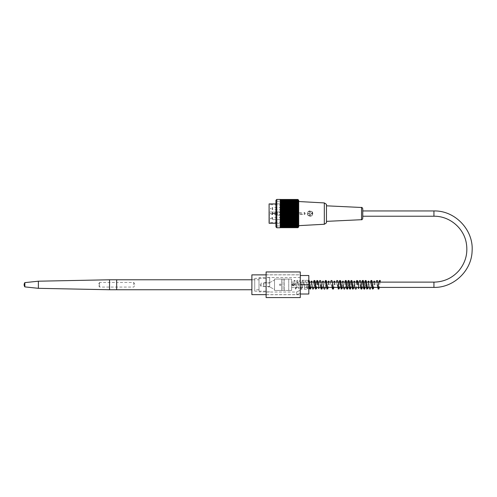 <?xml version="1.0" encoding="UTF-8"?>
<svg xmlns="http://www.w3.org/2000/svg" width="497" height="497" viewBox="0 0 497 497"><rect width="100%" height="100%" fill="white"/><g stroke="black" fill="none" stroke-linecap="round" stroke-linejoin="round"><path stroke-width="0.37" stroke-dasharray="2.48 1.86" d="M300.275 290.229L300.275 293.423C295.64 294.907 295.64 294.907 300.275 293.423C295.64 294.907 295.64 294.907 300.275 293.423L300.275 290.229C295.659 292.41 295.659 292.41 300.275 290.229C295.659 292.41 295.659 292.41 300.275 290.229L300.275 277.5L300.275 290.229M266.112 277.5L266.112 292.019L266.112 277.5L300.275 277.5M300.275 274.866L300.275 293.423L300.275 274.866L266.112 274.866M251.88 294.653L251.88 274.866M266.112 278.357L266.112 291.167L266.112 278.357L254.725 278.357L254.725 291.167L254.725 278.357M254.725 279.78L254.725 289.745L254.725 279.78L251.88 279.78L251.88 289.745L251.88 279.78L258.999 279.78L258.999 289.745L258.999 277.643L258.999 291.876L258.999 279.78M362.76 213.592L362.76 216.226L362.76 213.592M291.596 284.762L291.596 287.396L291.596 284.762M276.152 213.592L276.152 223.482L276.152 213.592M283.762 213.592L283.762 225.762L283.762 213.592M281.488 211.97L281.488 221.774L281.488 211.97A3.237 2.243 -100.9 0 0 281.252 211.952L281.252 215.226A3.237 2.243 -79.1 0 0 281.488 215.213M281.488 213.592L281.488 214.654L281.488 213.592M281.488 214.027L281.488 212.704L281.203 214.455L281.203 212.704L281.488 214.027M281.488 218.574L281.488 217.083L281.488 218.574M281.488 208.61L281.488 207.125L281.488 208.61M281.488 212.53L272.598 212.53L272.598 213.592L272.598 212.53L272.257 212.592L272.257 214.592L272.257 212.592L270.871 213.095L270.871 214.089L270.871 213.095L270.53 213.586L275.934 213.592L275.506 213.163L270.952 213.163L270.53 213.592L270.952 214.021L275.506 214.021L275.934 213.592L275.934 203.913L275.934 226.899M269.101 223.271L269.101 203.913M281.252 211.952L269.386 211.952L269.386 222.202L269.101 204.696L269.101 222.488L269.386 211.952L281.06 211.952M281.06 218.574L281.06 219.637L281.06 218.574M281.06 208.61L281.06 207.547L281.06 208.61M281.488 210.094L281.06 209.672L272.598 209.672L272.598 208.61L272.598 209.672L270.53 208.61L270.871 208.113L270.871 209.107L270.871 208.113L272.257 207.609L272.257 209.61L272.257 207.609L272.598 207.547L272.598 208.61L272.598 207.547L281.06 207.547L281.488 207.125M270.53 218.574L270.871 219.071L270.871 218.077L270.871 219.071L272.257 219.575L272.257 217.574L272.257 219.575L272.598 219.637L272.598 217.512L272.598 219.637L281.06 219.637L281.488 220.059M276.22 213.592L276.22 201.422L276.22 213.592M277.357 213.592L277.357 211.952L277.357 213.592M280.917 211.952L277.357 211.952L277.357 215.226L277.357 211.952L280.917 211.952L277.357 211.952L280.917 211.952L280.917 215.226L280.917 211.952L280.917 215.226L277.357 215.226L280.917 215.226L280.917 211.952M276.792 227.756L276.792 199.427M297.287 214.654L297.287 212.53L297.871 212.517A53.527 39.586 180 0 1 298.281 212.946A52.943 35.635 -0 0 1 297.945 213.263A52.943 37.437 180 0 1 298.281 213.592A52.943 37.437 -0 0 1 297.945 213.921A52.943 35.635 180 0 1 298.281 214.238A53.527 39.586 0 0 1 297.871 214.667L280.209 214.654L280.209 227.756M280.209 199.427L280.209 212.53L297.287 212.53L297.287 214.667M297.871 212.517A53.527 33.684 180 0 0 298.281 212.157A53.235 41.369 0 0 0 297.908 211.747A53.235 31.292 180 0 0 298.281 211.442A53.235 43.065 0 0 0 297.908 211.02A53.235 28.994 180 0 0 298.281 210.734A53.235 44.643 0 0 0 297.908 210.299A53.235 26.614 180 0 0 298.281 210.038A53.235 46.103 0 0 0 297.908 209.585A53.235 24.167 180 0 0 298.281 209.349A53.235 47.432 -0 0 0 297.908 208.883A53.235 21.651 180 0 0 298.281 208.672A53.235 48.631 0 0 0 297.908 208.193A53.235 19.079 180 0 0 298.281 208.007A53.235 49.7 0 0 0 297.908 207.516A53.235 16.451 180 0 0 298.281 207.355A53.235 50.626 0 0 0 297.908 206.858A53.235 13.779 180 0 0 298.281 206.721A53.235 51.421 -0 0 0 297.908 206.218A53.235 11.071 180 0 0 298.281 206.112A53.235 52.073 -0 0 0 297.908 205.596A53.235 8.325 180 0 0 298.281 205.516A53.235 52.576 -0 0 0 297.908 205A53.235 5.566 180 0 0 298.281 204.944A53.235 52.943 -0 0 0 297.908 204.429A53.235 2.783 180 0 0 298.281 204.397A53.235 53.16 0 0 0 297.908 203.882L298.281 203.882A53.235 53.235 0 0 0 297.908 203.354A53.235 2.783 180 0 1 298.281 203.385A53.235 53.16 180 0 0 297.908 202.863A53.235 5.566 180 0 1 298.281 202.919A53.235 52.943 180 0 0 297.908 202.397A53.235 8.325 180 0 1 298.281 202.478A53.235 52.576 180 0 0 297.908 201.962A53.235 11.071 180 0 1 298.281 202.074A53.235 52.073 180 0 0 297.908 201.558A53.235 13.779 180 0 1 298.281 201.695A53.235 51.421 180 0 0 297.908 201.192A53.235 16.451 180 0 1 298.281 201.353A53.235 50.626 180 0 0 297.908 200.856A53.235 19.079 180 0 1 298.281 201.043A53.235 49.7 180 0 0 297.908 200.558A53.235 21.651 180 0 1 298.281 200.769A53.235 48.631 180 0 0 297.908 200.291A53.235 24.167 180 0 1 298.281 200.527A53.235 47.432 180 0 0 297.908 200.061A53.235 26.614 180 0 1 298.281 200.322A53.235 46.103 180 0 0 297.908 199.869A53.235 28.994 180 0 1 298.281 200.154A53.235 44.643 180 0 0 297.908 199.719A53.235 31.292 180 0 1 298.281 200.024A53.235 43.065 180 0 0 297.908 199.601A53.235 33.504 180 0 1 298.281 199.931A53.235 41.369 180 0 0 297.908 199.527A53.235 35.622 180 0 1 298.281 199.875A53.235 39.561 180 0 0 297.908 199.483L280.209 199.483L280.209 200.154L298.281 199.856M298.709 226.899L298.709 200.285M280.209 227.694L280.209 226.862L280.209 227.694L297.908 227.694A53.235 39.561 0 0 0 298.281 227.309A53.235 35.622 0 0 1 297.908 227.657A53.235 41.369 -0 0 0 298.281 227.253A53.235 33.504 0 0 1 297.908 227.583A53.235 43.065 -0 0 0 298.281 227.16A53.235 31.292 -0 0 1 297.908 227.464A53.235 44.643 0 0 0 298.281 227.03A53.235 28.994 0 0 1 297.908 227.309A53.235 46.103 -0 0 0 298.281 226.862A53.235 26.614 -0 0 1 297.908 227.123A53.235 47.432 -0 0 0 298.281 226.657A53.235 24.167 -0 0 1 297.908 226.893A53.235 48.631 -0 0 0 298.281 226.415A53.235 21.651 -0 0 1 297.908 226.626A53.235 49.7 -0 0 0 298.281 226.141A53.235 19.079 0 0 1 297.908 226.328A53.235 50.626 0 0 0 298.281 225.831A53.235 16.451 0 0 1 297.908 225.992A53.235 51.421 0 0 0 298.281 225.489A53.235 13.779 -0 0 1 297.908 225.619A53.235 52.073 0 0 0 298.281 225.11A53.235 11.071 0 0 1 297.908 225.222A53.235 52.576 -0 0 0 298.281 224.706A53.235 8.325 -0 0 1 297.908 224.787A53.235 52.943 0 0 0 298.281 224.265A53.235 5.566 0 0 1 297.908 224.321A53.235 53.16 -0 0 0 298.281 223.799A53.235 2.783 0 0 1 297.908 223.824A53.235 53.235 125.8 0 0 298.281 223.302L297.908 223.302A53.235 53.16 180 0 0 298.281 222.78A53.235 2.783 -0 0 0 297.908 222.755A53.235 52.943 180 0 0 298.281 222.234A53.235 5.566 -0 0 0 297.908 222.184A53.235 52.576 180 0 0 298.281 221.662A53.235 8.325 0 0 0 297.908 221.581A53.235 52.073 180 0 0 298.281 221.072A53.235 11.071 -0 0 0 297.908 220.966A53.235 51.421 180 0 0 298.281 220.457A53.235 13.779 -0 0 0 297.908 220.326A53.235 50.626 180 0 0 298.281 219.829A53.235 16.451 -0 0 0 297.908 219.668A53.235 49.7 180 0 0 298.281 219.177A53.235 19.079 0 0 0 297.908 218.991A53.235 48.631 180 0 0 298.281 218.512A53.235 21.651 -0 0 0 297.908 218.301A53.235 47.432 180 0 0 298.281 217.835A53.235 24.167 0 0 0 297.908 217.599A53.235 46.103 180 0 0 298.281 217.146A53.235 26.614 0 0 0 297.908 216.885A53.235 44.643 180 0 0 298.281 216.45A53.235 28.994 0 0 0 297.908 216.164A53.235 43.065 180 0 0 298.281 215.741A53.235 31.292 -0 0 0 297.908 215.431A53.235 41.369 180 0 0 298.281 215.027A53.527 33.684 -0 0 0 297.871 214.667M280.209 215.431L280.209 223.302L280.209 215.431L297.908 215.431M280.209 215.741L298.281 215.741M280.209 216.164L297.908 216.164M280.209 216.45L298.281 216.45M280.209 216.885L297.908 216.885M280.209 217.146L298.281 217.146M280.209 217.599L297.908 217.599M280.209 217.835L298.281 217.835M280.209 218.301L297.908 218.301M280.209 218.512L298.281 218.512M280.209 218.991L297.908 218.991M280.209 219.177L298.281 219.177M280.209 219.668L297.908 219.668M280.209 219.829L298.281 219.829M280.209 220.326L297.908 220.326M280.209 220.457L298.281 220.457M280.209 220.966L297.908 220.966M280.209 221.072L298.281 221.072M280.209 221.581L297.908 221.581M280.209 221.662L298.281 221.662M280.209 222.184L297.908 222.184M280.209 222.234L298.281 222.234M280.209 222.755L297.908 222.755M280.209 222.78L298.281 222.78M280.209 223.302L298.281 223.302L280.209 223.302L280.209 227.123L280.209 223.302L297.908 223.302M280.209 223.824L297.908 223.824M280.209 223.799L298.281 223.799L280.209 223.799M280.209 224.321L297.908 224.321M280.209 224.265L298.281 224.265L280.209 224.265M280.209 224.787L297.908 224.787M280.209 224.706L298.281 224.706L280.209 224.706M280.209 225.222L297.908 225.222M280.209 225.11L298.281 225.11L280.209 225.11M280.209 225.619L297.908 225.619M280.209 225.489L298.281 225.489L280.209 225.489M280.209 225.992L297.908 225.992M280.209 225.831L298.281 225.831L280.209 225.831M280.209 226.328L297.908 226.328M280.209 226.141L298.281 226.141L280.209 226.141M280.209 226.626L297.908 226.626M280.209 226.415L298.281 226.415L280.209 226.415M280.209 226.893L297.908 226.893M280.209 226.657L298.281 226.657L280.209 226.657M280.209 227.123L297.908 227.123M280.209 226.862L298.281 226.862L280.209 226.862M298.281 227.309L280.209 227.03L280.209 227.657L280.209 227.309L297.908 227.309M280.209 227.03L298.281 227.03L280.209 227.03M280.209 227.464L297.908 227.464M280.209 227.16L298.281 227.16L280.209 227.16M280.209 227.583L297.908 227.583M280.209 227.253L298.281 227.253L280.209 227.253M280.209 227.657L297.908 227.657M297.908 211.747L280.209 211.747L280.209 214.654M297.908 211.02L280.209 211.02L280.209 211.747L298.281 211.442M297.908 210.299L280.209 210.299L280.209 211.02L298.281 210.734M297.908 209.585L280.209 209.585L280.209 210.299L298.281 210.038M297.908 208.883L280.209 208.883L280.209 209.585L298.281 209.349M297.908 208.193L280.209 208.193L280.209 208.883L298.281 208.672M297.908 207.516L280.209 207.516L280.209 208.193L298.281 208.007M297.908 206.858L280.209 206.858L280.209 207.516L298.281 207.355M297.908 206.218L280.209 206.218L280.209 206.858L298.281 206.721M297.908 205.596L280.209 205.596L280.209 206.218L298.281 206.112M297.908 205L280.209 205L280.209 205.596L298.281 205.516M297.908 204.429L280.209 204.429L280.209 205L298.281 204.944M297.908 203.882L280.209 203.882L280.209 204.429L298.281 204.397M280.209 203.882L298.281 203.882L280.209 203.882L280.209 203.354L298.281 203.385L280.209 203.354L280.209 204.397M297.908 203.354L280.209 203.354M297.908 202.863L280.209 202.863L298.281 202.919L280.209 202.863L280.209 203.385L280.209 202.863M297.908 202.397L280.209 202.397L298.281 202.478L280.209 202.397L280.209 202.919L280.209 202.397M297.908 201.962L280.209 201.962L298.281 202.074L280.209 201.962L280.209 202.478L280.209 201.962M297.908 201.558L280.209 201.558L298.281 201.695L280.209 201.558L280.209 202.074L280.209 201.558M297.908 201.192L280.209 201.192L298.281 201.353L280.209 201.192L280.209 201.695L280.209 201.192M297.908 200.856L280.209 200.856L298.281 201.043L280.209 200.856L280.209 201.353L280.209 200.856M297.908 200.558L280.209 200.558L298.281 200.769L280.209 200.558L280.209 201.043L280.209 200.558M297.908 200.291L280.209 200.291L298.281 200.527L280.209 200.291L280.209 200.769L280.209 200.291M297.908 200.061L280.209 200.061L298.281 200.322L280.209 200.061L280.209 200.527L280.209 200.061M297.908 199.869L280.209 199.869L280.209 200.322L280.209 199.483L280.209 199.875L298.281 199.875L280.209 199.875L280.209 199.483M297.908 199.719L280.209 199.719L298.281 200.024L280.209 199.719L280.209 200.154L280.209 199.719M297.908 199.601L280.209 199.601L280.209 199.931L298.281 199.931L280.209 199.931L280.209 199.601L280.209 200.024L280.209 199.601M297.908 199.527L280.209 199.527L280.209 199.931L280.209 199.527M275.934 200.285L275.934 213.592M298.709 213.02L298.709 225.65L298.709 213.02L304.263 213.02A0.572 0.572 0 0 1 304.829 213.592A0.572 0.572 0 0 1 304.263 214.164L298.709 214.164M280.917 215.226L277.357 215.226L280.917 215.226M280.209 204.944L280.209 204.429M280.209 205.516L280.209 205M280.209 206.112L280.209 205.596M280.209 206.721L280.209 206.218M280.209 207.355L280.209 206.858M280.209 208.007L280.209 207.516M280.209 208.672L280.209 208.193M280.209 209.349L280.209 208.883M280.209 210.038L280.209 209.585M280.209 210.734L280.209 210.299M280.209 211.442L280.209 211.02M280.209 212.53L280.209 211.747M280.209 212.157L298.281 212.157M280.209 215.027L298.281 215.027M297.945 213.921L297.287 213.921M297.287 213.592L298.281 213.592M297.287 213.263L297.945 213.263M297.287 214.238L298.281 214.238M297.287 212.946L298.281 212.946M324.324 224.265L324.324 202.919M326.467 222.842L326.467 204.342M326.467 213.592L326.467 221.364L326.467 213.592M298.709 212.846L302.692 212.735M302.692 214.443L298.709 214.337M304.263 214.164L304.711 214.319M308.19 215.512L307.494 214.306L308.19 211.672L311.445 211.25L312.706 214.288L308.19 215.512A2.702 2.702 0 0 0 312.799 213.592L312.799 213.592A2.702 2.702 0 0 0 308.19 211.672A2.702 2.702 0 0 0 308.19 215.512M304.263 214.443C305.363 213.878 305.363 213.306 304.263 212.735L304.263 213.02M304.543 214.4A0.851 0.851 0 0 0 304.63 212.822M311.165 213.306L312.377 213.306L311.165 213.306L311.165 213.878L312.377 213.878L312.377 213.306L312.377 213.878L310.749 213.878A0.714 0.714 0 0 0 309.811 212.94A0.714 0.714 0 0 0 309.382 213.592A0.714 0.714 0 0 0 310.451 214.207A0.714 0.714 0 0 0 310.451 212.977A0.714 0.714 0 0 0 309.445 213.878A0.714 0.714 0 0 0 310.749 213.878L311.165 213.878M310.383 212.523L310.383 211.312L309.811 211.312L309.811 212.523L310.383 212.523L310.383 211.312L309.811 211.312L309.811 212.523M309.028 213.306L307.817 213.306L307.817 213.878L309.028 213.878L309.028 213.306L309.445 213.306L307.817 213.306L307.817 213.878L309.028 213.878M309.811 214.661L309.811 215.866L310.383 215.866L310.383 214.661L309.811 214.661L309.811 214.244L309.811 215.866L310.383 215.866L310.383 214.661M133.736 284.762L133.736 282.451L133.736 284.762M116.658 284.762L116.658 282.451L116.658 284.762M269.672 286.508L261.13 286.508L260.08 284.762L261.13 283.01L261.13 286.508L261.13 283.01L269.672 283.01L269.672 286.508L269.672 283.01M269.672 284.762L269.672 277.643L269.672 284.762M116.658 279.78L116.658 289.745L116.658 279.78M280.917 284.762A0.714 0.714 0 0 1 279.848 285.377A0.714 0.714 0 0 1 279.848 284.147A0.714 0.714 0 0 1 280.917 284.762A0.714 0.714 0 0 0 279.848 284.147A0.714 0.714 0 0 0 279.848 285.377A0.714 0.714 0 0 0 280.917 284.762M288.745 290.453L288.745 279.065L288.745 290.453L283.054 290.453L283.054 279.065L283.054 290.453L274.512 290.453L274.512 279.065L291.596 279.065L291.596 290.453L288.745 290.453M281.631 290.453L281.631 279.065L284.477 279.065L284.477 290.453L281.631 290.453L281.631 279.065L274.512 279.065L274.512 290.453L281.631 290.453M284.477 279.065L284.477 290.453L291.596 290.453L291.596 279.065L284.477 279.065M269.672 282.625L274.512 280.028L274.512 289.496L269.672 286.893L274.512 289.496L274.512 280.028L269.672 282.625L269.672 286.893L269.672 282.625L263.839 282.625L263.839 286.893L263.553 282.911M293.944 280.898A0.497 0.491 180 0 1 294.733 280.501A0.497 0.491 180 0 1 294.28 281.358A0.497 0.491 180 0 1 293.944 280.898M294.131 284.315L293.162 283.694C296.771 286.011 289.546 286.011 293.162 283.694L292.093 284.762C292.801 286.135 293.516 286.135 294.224 284.762L293.162 283.694M300.275 276.935L300.275 286.185L300.275 276.935M300.275 297.573L300.275 271.952M266.112 294.013L266.112 274.798L266.112 294.013M300.275 294.013L300.275 292.59L300.275 294.013L308.817 294.013L308.817 275.506L300.275 275.506M300.275 289.242L300.275 280.277L300.275 289.242L308.817 289.242L308.817 280.277L308.817 289.242M300.275 283.34L300.275 284.762L300.275 283.34M300.275 284.762L308.817 284.762M266.112 297.573L266.112 271.952M99.58 282.458L99.58 287.067L99.58 282.451L116.658 282.451L116.658 287.067L116.658 282.458L133.736 282.451L135.128 284.762L133.736 287.067L99.58 287.067L98.189 284.762L99.58 282.451M109.539 279.78L109.539 289.745M38.375 281.203L38.375 288.322M24.85 282.625L24.85 286.893M270.952 214.021L270.952 213.163M275.506 213.163L275.512 213.592M433.931 210.958L433.931 216.226M433.931 287.396L433.931 282.128M275.506 213.592L275.506 214.021M272.598 213.592L272.598 214.654L272.598 213.592M312.656 213.592A2.56 2.56 0 0 1 308.817 215.81A2.56 2.56 0 0 1 308.817 211.374A2.56 2.56 0 0 1 312.656 213.592M361.543 207.485L361.543 219.699M266.112 292.019L296.715 292.019L296.715 294.653L266.112 294.653M254.725 291.167L266.112 291.167M258.999 289.745L254.725 289.745M291.596 287.396L308.817 287.396M291.596 282.128L308.817 282.128M283.762 203.702L275.934 203.913M283.762 223.482L275.934 223.271M281.488 205.404L281.06 204.981L269.101 204.696M281.488 221.774L281.06 222.202L269.101 222.488M270.53 218.568L272.598 217.512L281.06 217.512L281.488 217.083M281.488 214.654L272.598 214.654L270.53 213.592M283.762 201.422L275.934 201.136M283.762 225.762L275.934 226.048M269.672 277.643L258.999 277.643M269.672 291.876L258.999 291.876M263.553 286.614L269.672 286.893M380.037 282.128L379.366 287.396M379.037 282.128L378.366 287.396M376.192 282.128L375.856 284.787M374.347 282.128L373.676 287.396M373.011 284.787L372.675 287.396M370.495 282.128L370.159 284.787M368.65 282.128L367.985 287.396M367.314 284.787L366.979 287.396M364.804 282.128L364.133 287.396M361.953 282.128L361.288 287.396M362.959 282.128L362.288 287.396M359.107 282.128L358.443 287.396M356.262 282.128L355.927 284.787M357.262 282.128L356.597 287.396M353.081 284.787L352.746 287.396M350.571 282.128L349.9 287.396M351.572 282.128L350.901 287.396M347.72 282.128L347.055 287.396M344.875 282.128L344.539 284.787M345.875 282.128L345.21 287.396M341.694 284.787L341.358 287.396M339.184 282.128L338.513 287.396M340.184 282.128L339.513 287.396M336.332 282.128L336.003 284.787M334.487 282.128L333.822 287.396M333.152 284.787L332.822 287.396M330.642 282.128L330.306 284.787M328.797 282.128L328.126 287.396M327.461 284.787L327.125 287.396M324.945 282.128L324.616 284.787M323.1 282.128L322.435 287.396M321.764 284.787L321.435 287.396M319.254 282.128L318.583 287.396M317.409 282.128L316.738 287.396M316.409 282.128L315.738 287.396M313.564 282.128L313.228 284.787M311.718 282.128L311.047 287.396M310.377 284.787L310.047 287.396M308.817 280.351L308.202 280.724L306.984 288.347L307.662 288.347L306.463 280.762L306.04 280.376C305.841 280.302 305.164 279.581 304.686 284.787L304.139 288.347L304.81 288.347L303.617 280.762L303.195 280.364C302.555 281.109 302.71 278.277 301.841 284.787L301.294 288.347L301.965 288.347L300.828 280.904L300.387 280.376C299.691 281.091 299.859 278.308 298.995 284.787L298.448 288.347L299.119 288.347L297.964 280.855L297.554 280.383C297.38 281.016 296.883 278.096 296.144 284.787L295.597 288.347L296.274 288.347L295.081 280.768L294.031 280.619M308.817 283.551L308.413 281.172L309.084 281.172M308.867 282.128L307.923 288.67L307.5 289.142L306.779 288.8L306.109 284.738M303.263 284.738L302.716 281.172L303.394 281.165L302.195 288.757C301.915 288.434 301.281 291.988 300.418 284.738M297.566 284.738L297.02 281.178L297.697 281.178L296.504 288.757C296.218 288.434 295.585 291.981 294.721 284.738L294.174 281.178L294.833 281.196M348.055 287.396L348.726 282.128M313.893 287.396L314.564 282.128M370.83 287.396L371.495 282.128M365.133 287.396L365.804 282.128M353.746 287.396L354.417 282.128M342.358 287.396L343.029 282.128M325.28 287.396L325.951 282.128M266.112 294.727L300.275 294.727M266.112 274.798L300.275 274.798M308.817 280.277L300.275 280.277"/><path stroke-width="0.75" d="M266.112 294.653L251.88 294.653L251.88 274.866L266.112 274.866M362.76 216.226L362.76 208.765L362.76 218.419L362.76 216.226L433.931 216.226L433.931 210.958L362.76 210.958M275.934 203.913L269.101 203.913L269.101 223.271L275.934 223.271M276.792 199.427L276.792 227.756L280.209 227.756L280.209 199.427L276.792 199.427L275.934 200.285L275.934 226.899L276.792 227.756M280.209 199.483L297.908 199.483A53.235 37.642 180 0 1 298.281 199.856A53.235 37.642 180 0 0 297.908 199.483A53.235 39.561 180 0 1 298.281 199.875A53.235 35.622 180 0 0 297.908 199.527A53.235 41.369 180 0 1 298.281 199.931A53.235 33.504 180 0 0 297.908 199.601A53.235 43.065 180 0 1 298.281 200.024A53.235 31.292 180 0 0 297.908 199.719A53.235 44.643 180 0 1 298.281 200.154A53.235 28.994 180 0 0 297.908 199.869A53.235 46.103 180 0 1 298.281 200.322A53.235 26.614 180 0 0 297.908 200.061A53.235 47.432 180 0 1 298.281 200.527A53.235 24.167 180 0 0 297.908 200.291A53.235 48.631 180 0 1 298.281 200.769A53.235 21.651 180 0 0 297.908 200.558A53.235 49.7 180 0 1 298.281 201.043A53.235 19.079 180 0 0 297.908 200.856A53.235 50.626 180 0 1 298.281 201.353A53.235 16.451 180 0 0 297.908 201.192A53.235 51.421 180 0 1 298.281 201.695A53.235 13.779 180 0 0 297.908 201.558A53.235 52.073 180 0 1 298.281 202.074A53.235 11.071 180 0 0 297.908 201.962A53.235 52.576 180 0 1 298.281 202.478A53.235 8.325 180 0 0 297.908 202.397A53.235 52.943 180 0 1 298.281 202.919A53.235 5.566 180 0 0 297.908 202.863A53.235 53.16 180 0 1 298.281 203.385A53.235 2.783 180 0 0 297.908 203.354A53.235 53.235 0 0 1 298.281 203.882L297.908 203.882A53.235 53.16 0 0 1 298.281 204.397A53.235 2.783 180 0 1 297.908 204.429A53.235 52.943 -0 0 1 298.281 204.944A53.235 5.566 180 0 1 297.908 205A53.235 52.576 0 0 1 298.281 205.516A53.235 8.325 180 0 1 297.908 205.596A53.235 52.073 -0 0 1 298.281 206.112A53.235 11.071 180 0 1 297.908 206.218A53.235 51.421 -0 0 1 298.281 206.721A53.235 13.779 180 0 1 297.908 206.858A53.235 50.626 -0 0 1 298.281 207.355A53.235 16.451 180 0 1 297.908 207.516A53.235 49.7 0 0 1 298.281 208.007A53.235 19.079 180 0 1 297.908 208.193A53.235 48.631 0 0 1 298.281 208.672A53.235 21.651 180 0 1 297.908 208.883A53.235 47.432 -0 0 1 298.281 209.349A53.235 24.167 180 0 1 297.908 209.585A53.235 46.103 0 0 1 298.281 210.038A53.235 26.614 180 0 1 297.908 210.299A53.235 44.643 0 0 1 298.281 210.734A53.235 28.994 180 0 1 297.908 211.02A53.235 43.065 0 0 1 298.281 211.442A53.235 31.292 180 0 1 297.908 211.747A53.235 41.369 0 0 1 298.281 212.157A53.235 33.504 180 0 1 297.908 212.486A53.235 39.561 0 0 1 298.281 212.871A53.235 35.622 180 0 1 297.908 213.219A53.235 37.642 0 0 1 298.281 213.592A53.235 37.642 180 0 1 297.908 213.958A53.235 35.622 0 0 1 298.281 214.313A53.235 39.561 180 0 1 297.908 214.698A53.235 33.504 -0 0 1 298.281 215.027A53.235 41.369 180 0 1 297.908 215.431A53.235 31.292 -0 0 1 298.281 215.741A53.235 43.065 180 0 1 297.908 216.164A53.235 28.994 0 0 1 298.281 216.45A53.235 44.643 180 0 1 297.908 216.885A53.235 26.614 0 0 1 298.281 217.146A53.235 46.103 180 0 1 297.908 217.599A53.235 24.167 -0 0 1 298.281 217.835A53.235 47.432 180 0 1 297.908 218.301A53.235 21.651 -0 0 1 298.281 218.512A53.235 48.631 180 0 1 297.908 218.991A53.235 19.079 -0 0 1 298.281 219.177A53.235 49.7 180 0 1 297.908 219.668A53.235 16.451 -0 0 1 298.281 219.829A53.235 50.626 180 0 1 297.908 220.326A53.235 13.779 -0 0 1 298.281 220.457A53.235 51.421 180 0 1 297.908 220.966A53.235 11.071 0 0 1 298.281 221.072A53.235 52.073 180 0 1 297.908 221.581A53.235 8.325 0 0 1 298.281 221.662A53.235 52.576 180 0 1 297.908 222.184A53.235 5.566 0 0 1 298.281 222.234A53.235 52.943 180 0 1 297.908 222.755A53.235 2.783 -0 0 1 298.281 222.78A53.235 53.16 180 0 1 297.908 223.302L298.281 223.302A53.235 53.235 0 0 1 297.908 223.824A53.235 2.783 0 0 0 298.281 223.799A53.235 53.16 -0 0 1 297.908 224.321A53.235 5.566 -0 0 0 298.281 224.265A53.235 52.943 0 0 1 297.908 224.787A53.235 8.325 -0 0 0 298.281 224.706A53.235 52.576 -0 0 1 297.908 225.222A53.235 11.071 0 0 0 298.281 225.11A53.235 52.073 0 0 1 297.908 225.619A53.235 13.779 -0 0 0 298.281 225.489A53.235 51.421 0 0 1 297.908 225.992A53.235 16.451 0 0 0 298.281 225.831A53.235 50.626 0 0 1 297.908 226.328A53.235 19.079 0 0 0 298.281 226.141A53.235 49.7 -0 0 1 297.908 226.626A53.235 21.651 -0 0 0 298.281 226.415A53.235 48.631 -0 0 1 297.908 226.893A53.235 24.167 -0 0 0 298.281 226.657A53.235 47.432 0 0 1 297.908 227.123A53.235 26.614 -0 0 0 298.281 226.862A53.235 46.103 -0 0 1 297.908 227.309A53.235 28.994 -0 0 0 298.281 227.03A53.235 44.643 -0 0 1 297.908 227.464A53.235 31.292 0 0 0 298.281 227.16A53.235 43.065 -0 0 1 297.908 227.583A53.235 33.504 0 0 0 298.281 227.253A53.235 41.369 -0 0 1 297.908 227.657A53.235 35.622 -0 0 0 298.281 227.309A53.235 39.561 0 0 1 297.908 227.694A53.235 37.642 -0 0 0 298.281 227.328A53.235 37.642 -0 0 1 297.908 227.694L280.209 227.694M298.281 199.856L298.709 200.285L298.709 226.899L298.281 227.328M280.209 227.657L297.908 227.657M280.209 227.583L297.908 227.583M280.209 227.464L297.908 227.464M280.209 227.309L297.908 227.309M280.209 227.123L297.908 227.123M280.209 226.893L297.908 226.893M280.209 226.626L297.908 226.626M280.209 226.328L297.908 226.328M280.209 225.992L297.908 225.992M280.209 225.619L297.908 225.619M280.209 225.222L297.908 225.222M280.209 224.787L297.908 224.787M280.209 224.321L297.908 224.321M280.209 223.824L297.908 223.824M280.209 223.302L297.908 223.302M280.209 222.78L298.281 222.78M280.209 222.755L297.908 222.755M280.209 222.234L298.281 222.234M280.209 222.184L297.908 222.184M280.209 221.662L298.281 221.662M280.209 221.581L297.908 221.581M280.209 221.072L298.281 221.072M280.209 220.966L297.908 220.966M280.209 220.457L298.281 220.457M280.209 220.326L297.908 220.326M280.209 219.829L298.281 219.829M280.209 219.668L297.908 219.668M280.209 219.177L298.281 219.177M280.209 218.991L297.908 218.991M280.209 218.512L298.281 218.512M280.209 218.301L297.908 218.301M280.209 217.835L298.281 217.835M280.209 217.599L297.908 217.599M280.209 217.146L298.281 217.146M280.209 216.885L297.908 216.885M280.209 216.45L298.281 216.45M280.209 216.164L297.908 216.164M280.209 215.741L298.281 215.741M280.209 215.431L297.908 215.431M280.209 215.027L298.281 215.027M280.209 214.698L297.908 214.698M280.209 214.313L298.281 214.313M280.209 213.958L297.908 213.958M280.209 213.592L298.281 213.592M297.908 199.527L280.209 199.527M297.908 199.601L280.209 199.601M297.908 199.719L280.209 199.719M297.908 199.869L280.209 199.869M297.908 200.061L280.209 200.061M297.908 200.291L280.209 200.291M297.908 200.558L280.209 200.558M297.908 200.856L280.209 200.856M297.908 201.192L280.209 201.192M297.908 201.558L280.209 201.558M297.908 201.962L280.209 201.962M297.908 202.397L280.209 202.397M297.908 202.863L280.209 202.863M297.908 203.354L280.209 203.354M297.908 203.882L280.209 203.882M280.209 204.397L298.281 204.397M297.908 204.429L280.209 204.429M280.209 204.944L298.281 204.944M297.908 205L280.209 205M280.209 205.516L298.281 205.516M297.908 205.596L280.209 205.596M280.209 206.112L298.281 206.112M297.908 206.218L280.209 206.218M280.209 206.721L298.281 206.721M297.908 206.858L280.209 206.858M280.209 207.355L298.281 207.355M297.908 207.516L280.209 207.516M280.209 208.007L298.281 208.007M297.908 208.193L280.209 208.193M280.209 208.672L298.281 208.672M297.908 208.883L280.209 208.883M280.209 209.349L298.281 209.349M297.908 209.585L280.209 209.585M280.209 210.038L298.281 210.038M297.908 210.299L280.209 210.299M280.209 210.734L298.281 210.734M297.908 211.02L280.209 211.02M280.209 211.442L298.281 211.442M297.908 211.747L280.209 211.747M280.209 212.157L298.281 212.157M297.908 212.486L280.209 212.486M280.209 212.871L298.281 212.871M297.908 213.219L280.209 213.219M324.324 224.265L326.467 222.842L326.467 204.342L324.324 202.919L324.324 224.265L298.709 225.65M304.63 212.822A0.851 0.851 0 0 0 304.263 212.735M116.658 284.762L116.658 279.78L109.539 279.78L109.539 289.745L116.658 289.745L116.658 284.762M379.348 280.898A0.497 0.491 -0 0 0 380.236 281.196A0.497 0.491 -0 0 0 380.137 280.501A0.497 0.491 -0 0 0 379.348 280.898M293.162 283.694C296.771 286.011 289.546 286.011 293.162 283.694C289.546 286.011 296.771 286.011 293.162 283.694M300.275 271.952L300.275 297.573L266.112 297.573L266.112 271.952L300.275 271.952M300.275 294.013L308.817 294.013L308.817 284.762L300.275 284.762M300.275 275.506L308.817 275.506L308.817 284.762M251.88 289.745L116.658 289.745L116.658 279.78L251.88 279.78M24.85 286.893L24.85 282.625A3.56 3.56 0 0 0 24.85 286.893L38.375 288.322L38.375 281.203L109.539 279.78M433.931 216.226C449.126 215.947 463.39 227.564 466.198 242.493C468.124 252.967 465.72 262.329 458.986 270.579C452.32 278.084 443.97 281.936 433.931 282.128L433.931 287.396C453.699 287.869 471.653 270.741 472.107 250.979C473.684 229.943 455.016 210.374 433.931 210.958M326.467 221.364L361.543 219.699L361.543 207.485L326.467 205.82M308.817 287.396L433.931 287.396M308.817 282.128L433.931 282.128M324.324 202.919L298.709 201.533M361.543 207.485C361.804 207.156 362.214 207.584 362.76 208.765M361.543 219.699C361.779 220.034 362.189 219.606 362.76 218.419M380.248 281.178L380.037 282.128M379.366 287.396L378.863 289.03L378.136 289.043L377.279 284.738M379.416 280.637L379.037 282.128M378.366 287.396L378.155 288.347L378.832 288.347L377.534 280.588L376.564 280.643L376.192 282.128M374.434 284.738L373.887 281.178L374.558 281.172L374.347 282.128M373.676 287.396L373.365 288.757L372.464 289.061L371.035 281.184L371.713 281.172L371.495 282.128M372.675 287.396L372.464 288.347L373.135 288.347L372.085 281.215L371.75 280.501L371.004 280.488L370.495 282.128M370.83 287.396L370.451 288.881L370.054 289.161L369.37 288.72L368.19 281.172L368.867 281.172L368.65 282.128M367.985 287.396L367.705 288.67L366.774 289.061L365.345 281.178L366.016 281.178L365.804 282.128M366.979 287.396L366.767 288.347L367.445 288.347L366.252 280.768L365.345 280.463L364.804 282.128M364.133 287.396L363.922 288.347L364.593 288.347L363.437 280.855L363.046 280.389L362.332 280.65L361.953 282.128M365.133 287.396L364.755 288.881L364.363 289.161L363.674 288.72L362.499 281.178L363.17 281.178L362.959 282.128M362.288 287.396L361.978 288.751L361.555 289.155L360.865 288.8L360.201 284.738M358.443 287.396L358.225 288.353L358.902 288.353L357.765 280.911L356.809 280.457L356.262 282.128M357.349 284.738L356.803 281.178L357.48 281.172L357.262 282.128M356.597 287.396L356.287 288.745L355.864 289.148L355.169 288.788L353.957 281.178L354.634 281.178L354.417 282.128M352.746 287.396L352.535 288.347L353.205 288.347L352.013 280.768L351.112 280.457L350.571 282.128M353.746 287.396L353.361 288.894L352.503 289.037L351.112 281.178L351.783 281.172L351.572 282.128M350.901 287.396L350.59 288.757L350.168 289.155L349.478 288.8L348.267 281.172L348.937 281.178L348.726 282.128M347.055 287.396L346.844 288.347L347.515 288.347L346.322 280.768L345.421 280.457L344.875 282.128M348.055 287.396L347.738 288.769L347.322 289.155L346.626 288.788L345.421 281.178L346.092 281.178L345.875 282.128M345.21 287.396L344.545 289.13L343.825 288.875L342.57 281.184L343.241 281.172L343.029 282.128M341.358 287.396L341.147 288.347L341.824 288.347L340.625 280.762L339.731 280.451L339.184 282.128M342.358 287.396L342.042 288.776L341.141 289.055L339.718 281.172L340.402 281.172L340.184 282.128M339.513 287.396L339.202 288.757L338.302 289.061L337.426 284.738M338.513 287.396L338.302 288.347L338.973 288.347L337.786 280.774L336.879 280.463L336.332 282.128M334.574 284.738L334.034 281.184L334.698 281.178L334.487 282.128M333.822 287.396L333.512 288.757L333.089 289.155L332.4 288.8L331.729 284.738M332.822 287.396L332.605 288.347L333.282 288.347L332.083 280.762L331.188 280.451L330.642 282.128M328.884 284.738L328.337 281.178L329.008 281.178L328.797 282.128M328.126 287.396L327.815 288.751L326.914 289.061L325.492 281.178L326.162 281.178L325.951 282.128M327.125 287.396L326.914 288.347L327.585 288.347L326.392 280.768L325.492 280.457L324.945 282.128M325.28 287.396L324.889 288.894L324.51 289.161L323.827 288.726L322.646 281.178L323.317 281.172L323.1 282.128M322.435 287.396L322.118 288.763L321.702 289.161L321.012 288.807L320.341 284.738M321.435 287.396L321.217 288.353L321.894 288.353L320.702 280.768L319.801 280.457L319.254 282.128M317.496 284.738L316.949 281.178L317.626 281.172L317.409 282.128M316.738 287.396L316.427 288.751L315.527 289.061L314.104 281.178L314.775 281.172L314.564 282.128M315.738 287.396L315.527 288.347L316.198 288.347L315.005 280.768L314.104 280.457L313.564 282.128M313.893 287.396L313.57 288.776L312.675 289.055L311.259 281.178L311.93 281.172L311.718 282.128M311.047 287.396L310.55 289.018L309.668 288.881L308.817 283.551M310.047 287.396L309.83 288.347L310.507 288.347L309.314 280.768L308.817 280.351M308.413 281.172L309.084 281.172L308.867 282.128M359.107 282.128L359.648 280.463L360.549 280.755L361.748 288.347L361.077 288.347L361.288 287.396M349.9 287.396L349.689 288.347L350.36 288.347L349.174 280.78L348.26 280.463L347.72 282.128M318.583 287.396L318.378 288.347L319.049 288.341L317.894 280.867L316.949 280.463L316.409 282.128M38.375 288.322L109.539 289.745M24.85 282.625L38.375 281.203"/></g></svg>
